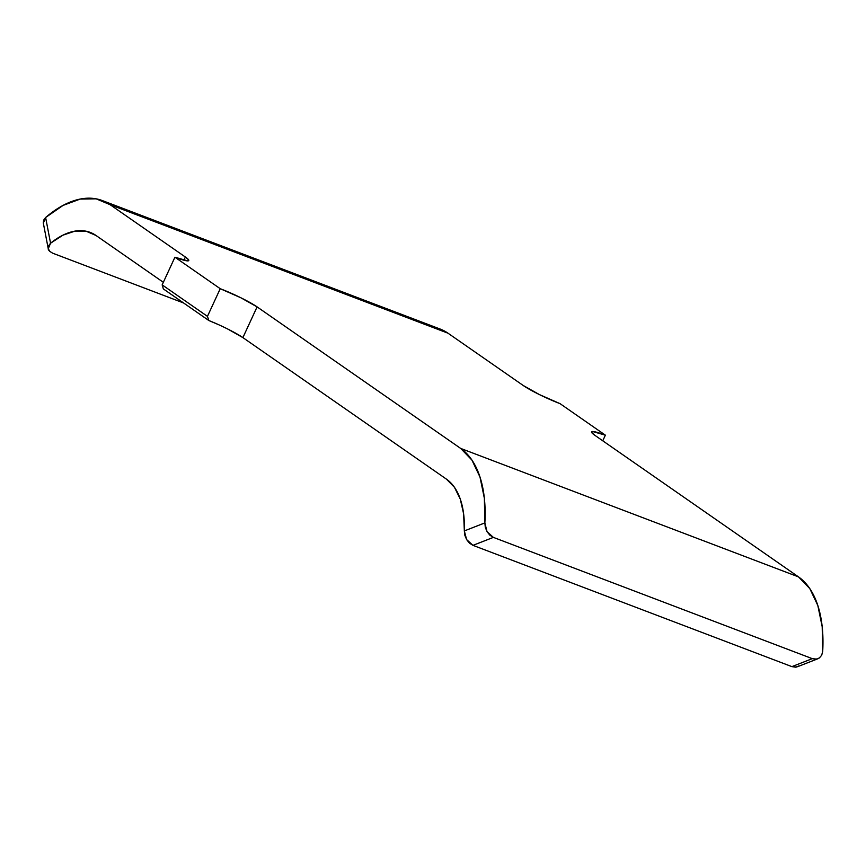 <?xml version="1.0" encoding="UTF-8"?>
<svg xmlns="http://www.w3.org/2000/svg" width="866" height="866" viewBox="0 0 866 866"><rect width="100%" height="100%" fill="white"/><g stroke="black" fill="none" stroke-linecap="round" stroke-linejoin="round"><path stroke-width="1.3" d="M228.104 329.221L242.891 337.61L446.455 479.147A93.669 49.492 110.8 0 1 464.338 530.912L464.847 535.285L466.612 539.583L469.437 543.134L472.966 545.353L493.371 537.385L812.297 658.658L816.01 659.199L819.333 657.987L821.693 655.237L822.7 651.373A127.724 67.494 -69.2 0 0 798.495 576.886L460.658 448.415L257.094 306.889L242.891 337.61L446.455 479.147L454.466 487.32L460.279 499.065L463.624 513.819L464.338 530.912L484.863 522.902L484.365 498.318L479.991 477.025L471.948 460.106L460.658 448.415L257.094 306.889L240.824 297.752L220.235 288.703L174.932 257.213L187.792 260.882L188.626 259.854L185.367 257.018L183.895 260.211L185.367 257.018L110.155 204.722L447.993 333.194L523.216 385.489L447.993 333.194L439.766 328.896M95.953 235.444L163.338 282.305L95.953 235.444L86.113 231.222L74.92 231.135L62.882 235.195L50.564 243.216A93.669 49.492 110.8 0 1 90.194 232.402A93.669 49.492 110.8 0 1 95.953 235.444M218.405 324.609L208.825 320.517L207.45 316.361L220.235 288.703A29.801 3.302 -155.2 0 1 257.094 306.889L242.891 337.61A29.801 3.302 24.8 0 0 208.825 320.517L163.349 288.908L162.159 284.871L163.349 288.908L208.825 320.517L207.45 316.361L162.159 284.871L174.932 257.213L162.159 284.871L207.45 316.361L220.235 288.703L174.932 257.213A29.801 3.302 -155.2 0 0 188.777 260.525A29.801 3.302 -155.2 0 0 185.367 257.018L110.155 204.722L96.169 198.834L80.202 199.072L63.066 205.404L45.617 217.507L50.564 243.216L45.617 217.507A127.724 67.494 110.8 0 1 102.307 200.566A127.724 67.494 110.8 0 1 110.155 204.722L447.993 333.194A127.724 67.494 -69.2 0 0 440.145 329.037L102.307 200.566M48.518 245.814L50.564 243.216L48.247 248.694L48.518 245.814M49.773 251.346L48.215 248.553L43.3 222.973L43.592 220.202L45.617 217.507L43.332 223.136M183.56 302.959L52.858 253.262L183.56 302.959M822.7 651.459L822.202 626.789L817.829 605.496L809.797 588.577L798.495 576.886L594.931 435.36A29.801 3.302 -155.2 0 1 591.532 431.842A29.801 3.302 -155.2 0 1 605.366 435.165L560.075 403.664A29.801 3.302 -155.2 0 1 523.216 385.489L539.486 394.615L560.075 403.664L605.366 435.165L592.517 431.495L591.673 432.524L594.931 435.36L798.495 576.886L460.658 448.415A127.724 67.494 110.8 0 1 484.863 522.902L485.296 527.297L487.017 531.616L489.831 535.166L493.371 537.385L812.297 658.658L791.892 666.625L472.966 545.353L791.892 666.625L795.627 667.166L798.928 665.943M52.858 253.262C49.6 251.476 48.063 249.96 48.247 248.694M816.703 659.102L812.297 658.658L791.892 666.625L796.395 667.047M484.863 522.902L464.338 530.912L466.612 539.583L472.966 545.353L493.371 537.385L487.017 531.616L484.863 522.902M605.366 435.165L602.768 440.805L605.366 435.165M817.894 658.755L797.489 666.723"/></g></svg>
